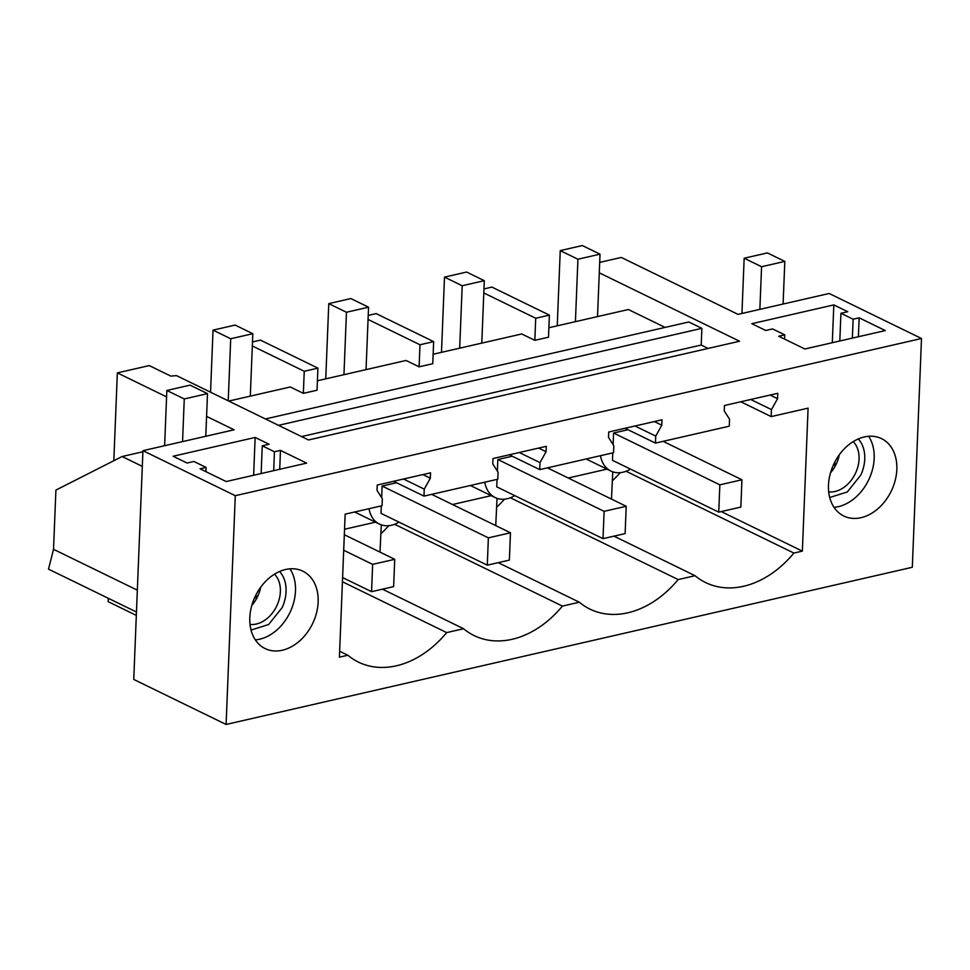 <?xml version="1.0" encoding="UTF-8"?>
<svg xmlns="http://www.w3.org/2000/svg" width="970" height="970" viewBox="0 0 970 970"><rect width="100%" height="100%" fill="white"/><g stroke="black" fill="none" stroke-linecap="round" stroke-linejoin="round"><path stroke-width="1.45" d="M166.585 396.888L117.346 372.88L149.247 365.581L170.902 376.142A57.4 19.824 2.3 0 1 176.564 375.632L308.508 439.968L739.564 341.234L599.278 272.837M142.942 450.674L235.286 495.694L921.5 338.506L912.309 567.28L226.095 724.457L133.751 679.436L142.942 450.674L234.073 429.795L206.586 416.397M599.702 262.397L621.297 257.45L738.037 314.365L829.168 293.486L921.5 338.506M840.929 313.262L847.768 311.697L833.824 304.907L751.811 323.689L765.742 330.491L772.581 328.915L784.779 334.868L778.74 336.25L804.87 348.994L885.295 330.564L859.165 317.833L853.127 319.215L840.929 313.262L839.814 340.991M255.146 437.458L269.078 444.248L262.252 445.812L274.437 451.765L280.475 450.383L306.617 463.126L226.192 481.544L200.05 468.801L206.089 467.419L193.903 461.478L187.064 463.042L173.121 456.239L255.146 437.458L253.631 475.264M265.428 418.955L688.821 321.979L701.88 328.345L701.213 345.041L301.561 436.585M701.213 345.041L708.161 348.424M701.88 328.345L278.499 425.333M252.491 341.925L260.421 340.118L317.917 368.139L317.032 390.219L303.355 393.347L290.297 386.969L228.738 401.071M548.887 327.739L628.39 309.527L665.08 327.411M483.957 288.914L491.899 287.096L549.384 315.129L548.499 337.196L534.834 340.325L521.763 333.959L433.141 354.256M368.224 315.42L376.154 313.601L433.651 341.634L432.765 363.701L419.101 366.83L406.03 360.464L317.408 380.761M136.333 615.392L108.155 601.655L108.288 598.296M113.817 460.726L117.346 372.88M226.095 724.457L235.286 495.694M880.457 438.137A43.056 31.755 116 0 0 833.776 464.121A43.056 31.755 116 0 0 843.791 516.016A43.056 31.755 116 0 0 844.846 516.501A43.056 31.755 116 0 0 891.539 490.517A43.056 31.755 116 0 0 881.524 438.622A43.056 31.755 116 0 0 880.457 438.137M339.645 651.234L347.854 655.235L339.403 657.175L345.15 514.173L382.059 505.722L382.338 498.725L377.027 490.42L377.245 485.036L430.559 472.826L430.34 478.21L424.254 489.122L423.975 496.119L497.792 479.216L498.071 472.22L492.76 463.915L492.978 458.531L546.292 446.321L546.074 451.705L539.999 462.617L539.708 469.613L576.616 461.162L613.525 452.699L613.816 445.703L608.505 437.397L608.711 432.014L662.025 419.804L661.807 425.187L655.732 436.1L655.453 443.096L729.27 426.194L729.549 419.198L724.238 410.892L724.457 405.508L777.77 393.299L777.552 398.682L771.465 409.595L771.186 416.591L808.095 408.14L802.348 551.13L793.896 553.07L626.099 471.262M613.949 536.155L695.066 575.707A94.708 69.852 116 0 0 705.663 582.582A94.708 69.852 116 0 0 793.896 553.07M695.066 575.707L678.163 579.575L510.365 497.768M347.854 655.235A94.708 69.852 116 0 0 358.451 662.122A94.708 69.852 116 0 0 446.685 632.598L463.587 628.73A94.708 69.852 116 0 0 474.197 635.605A94.708 69.852 116 0 0 562.43 606.092L579.332 602.212A94.708 69.852 116 0 0 589.93 609.099A94.708 69.852 116 0 0 678.163 579.575M269.005 578.193A43.056 31.755 116 0 0 249.836 616.956A43.056 31.755 116 0 0 265.101 648.566A43.056 31.755 116 0 0 298.93 641.546A43.056 31.755 116 0 0 318.111 602.782A43.056 31.755 116 0 0 302.834 571.172A43.056 31.755 116 0 0 269.005 578.193M262.252 445.812L261.136 473.542M256.286 594.27L256.08 599.46M274.437 451.765L273.685 470.668M280.475 450.383L279.724 469.286M289.957 568.832A43.056 31.755 -64 0 1 276.28 630.5A43.056 31.755 -64 0 1 255.328 639.873M206.089 467.419L205.919 471.662M430.34 478.21L422.896 474.585M252.321 345.963L304.253 371.28L303.355 393.347M317.917 368.139L304.253 371.28M136.467 612.021L48.5 569.135L53.532 549.311L55.908 490.105L122.099 456.518L142.905 451.753M142.311 466.376L122.099 456.518M53.532 549.311L137.34 590.172M446.685 632.598L342.434 581.77M463.587 628.73L382.471 589.178M423.975 496.119L393.577 481.302M771.186 416.591L740.789 401.762M655.453 443.096L625.044 428.279M539.708 469.613L509.311 454.784M424.254 489.122L403.532 479.022M375.487 522.163L344.544 529.244M491.22 495.646L452.493 504.521M606.965 469.14L568.238 478.016M368.066 319.445L419.986 344.762L419.101 366.83M433.651 341.634L419.986 344.762M396.524 482.733L382.107 486.043L488.371 537.853L487.279 565.17L381.004 513.36L381.307 505.891M381.646 497.634L382.107 486.043M369.049 508.704A30.155 22.237 116 0 0 379.403 524.067A30.155 22.237 116 0 0 398.997 522.127M379.997 552.112L381.295 524.855M539.999 462.617L519.265 452.505M546.074 451.705L538.629 448.067M562.43 606.092L394.632 524.273M579.332 602.212L498.204 562.661M380.931 533.718A94.708 69.852 116 0 0 388.776 525.679M483.8 292.94L535.719 318.257L534.834 340.325M549.384 315.129L535.719 318.257M512.257 456.227L497.84 459.525L604.116 511.335L603.013 538.653L496.749 486.843L497.04 479.386M497.38 471.129L497.84 459.525M484.782 482.199A30.155 22.237 116 0 0 495.136 497.561A30.155 22.237 116 0 0 514.73 495.621M495.743 525.607L497.028 498.337M655.732 436.1L634.998 426M661.807 425.187L654.374 421.562M496.676 507.201A94.708 69.852 116 0 0 504.509 499.174M853.127 319.215L852.363 338.118M859.165 317.833L858.401 336.723M868.647 436.282A43.056 31.755 -64 0 1 868.538 480.186A43.056 31.755 -64 0 1 834.006 507.322M784.779 334.868L784.609 339.112M833.824 304.907L832.308 342.701M834.964 461.72L834.758 466.897M613.113 444.612L613.586 433.02L719.849 484.83L718.746 512.148L612.482 460.338L612.785 452.869M600.515 455.682A30.155 22.237 116 0 0 610.87 471.044A30.155 22.237 116 0 0 630.464 469.104M628.002 429.722L613.586 433.02M777.552 398.682L770.107 395.057M771.465 409.595L750.744 399.482M802.348 551.13L721.231 511.578M611.476 499.089L612.761 471.832M612.409 480.696A94.708 69.852 116 0 0 620.242 472.657M343.695 550.257L372.638 564.358L371.546 591.676L342.604 577.574M344.326 534.725L394.741 559.302L372.638 564.358M228.229 400.828L230.714 338.748L213.036 330.127L210.538 392.195M394.741 559.302L393.638 586.62L371.546 591.676M250.308 396.136L252.818 333.692L235.14 325.071L213.036 330.127M252.818 333.692L230.714 338.748M431.662 494.361L510.475 532.785L488.371 537.853M343.95 374.687L346.46 312.243L328.769 303.622L325.75 378.858M510.475 532.785L509.371 560.102L487.279 565.17M366.042 369.618L368.551 307.187L350.873 298.554L328.769 303.622M368.551 307.187L346.46 312.243M547.395 467.855L626.208 506.279L604.116 511.335M459.683 348.169L462.193 285.738L444.502 277.117L441.483 352.34M626.208 506.279L625.116 533.597L603.013 538.653M481.787 343.113L484.297 280.669L466.606 272.049L444.502 277.117M484.297 280.669L462.193 285.738M663.128 441.338L741.941 479.774L719.849 484.83M575.416 321.664L577.926 259.22L560.248 250.599L557.229 325.835M741.941 479.774L740.85 507.092L718.746 512.148M597.52 316.596L600.03 254.164L582.339 245.543L560.248 250.599M600.03 254.164L577.926 259.22M759.862 309.357L761.583 266.726L784.815 261.403L767.391 252.903L744.16 258.226L761.583 266.726M783.105 304.034L784.815 261.403M741.941 313.468L744.16 258.226M182.554 441.605L184.264 398.961L207.495 393.638L190.084 385.138L166.84 390.461L184.264 398.961M205.785 436.282L207.495 393.638M164.621 445.703L166.84 390.461M260.639 587.286A28.882 21.304 -64 0 1 257.875 595.968A28.882 21.304 116 0 1 251.812 605.401M251.036 630.051L268.605 624.534L282.161 607.608A33.853 24.977 -64 0 0 279.578 571.5M274.51 574.167A28.882 21.304 -64 0 1 277.044 605.316A28.882 21.304 -64 0 1 250.017 624.413M839.317 454.736A28.882 21.304 -64 0 1 836.552 463.417A28.882 21.304 116 0 1 830.49 472.851M829.714 497.501L847.283 491.984L860.839 475.058A33.853 24.977 -64 0 0 858.268 438.937M853.2 441.605A28.882 21.304 -64 0 1 855.722 472.766A28.882 21.304 -64 0 1 828.695 491.863M354.656 512.002L379.403 524.067M470.389 485.497L495.136 497.561M586.122 458.98L610.87 471.044"/></g></svg>
